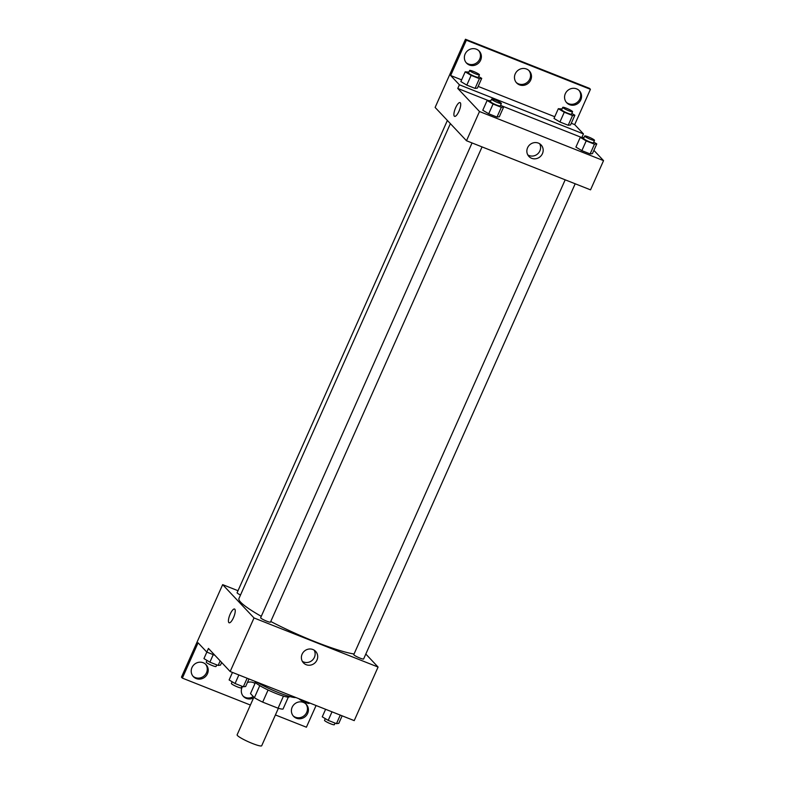 <?xml version="1.0" encoding="UTF-8"?>
<svg xmlns="http://www.w3.org/2000/svg" width="785" height="785" viewBox="0 0 785 785"><rect width="100%" height="100%" fill="white"/><g stroke="black" fill="none" stroke-linecap="round" stroke-linejoin="round"><path stroke-width="1.18" d="M253.889 697.188L237.129 734.809A13.443 1.786 24 0 0 248.688 741.913A13.443 1.786 24 0 0 261.699 745.75L278.371 708.306M283.454 696.128L278.076 708.217L262.681 702.124A18.32 2.424 24 0 1 254.389 697.728L250.503 693.597L255.439 682.499M278.076 708.217A18.32 2.424 24 0 0 283.022 709.061L288.321 697.139M289.528 696.462L289.371 696.805A18.82 2.492 -156 0 1 271.168 691.428A18.82 2.492 -156 0 1 254.988 681.498L255.047 681.36M268.077 690.015L262.681 702.124M259.776 685.639L254.389 697.728M256.244 681.831A25.542 3.385 24 0 0 278.989 692.802A25.542 3.385 24 0 0 295.857 697.512M365.81 654.042L378.076 667.054L354.221 720.62L230.172 671.518L208.447 648.439L206.818 652.099L198.075 642.807L182.356 678.112L181.453 677.151L222.655 584.639L238.002 590.712M316.07 705.519L306.405 727.214L275.407 714.949M565.18 179.814L353.79 654.602A5.377 0.716 24 0 0 358.411 657.438A5.377 0.716 24 0 0 363.622 658.978L575.189 183.768M378.076 667.054L254.016 617.952L222.655 584.639M447.381 120.448L237.109 592.724A5.377 0.716 24 0 0 240.514 595.001M472.05 142.939L260.659 617.726A5.377 0.716 24 0 0 265.281 620.572A5.377 0.716 24 0 0 270.482 622.103L482.059 146.903M450.384 123.637L238.954 598.504A67.225 8.91 24 0 0 240.72 602.242A67.225 8.91 24 0 0 261.277 616.333M270.756 621.485A67.225 8.91 24 0 0 354.055 654.003M302.117 654.17A8.37 7.909 -43.3 0 1 315.639 651.373A8.37 7.909 -43.3 0 1 314.962 662.874A8.37 7.909 -43.3 0 1 302.117 654.17M254.016 617.952L230.172 671.518M233.488 617.667A7.399 2.208 111.6 0 1 229.112 622.78A7.399 2.208 111.6 0 1 229.779 615.087A7.399 2.208 111.6 0 1 234.558 609.032A7.399 2.208 111.6 0 1 233.488 617.667M302.333 661.323A8.37 7.909 136.7 0 0 314.177 650.166M234.558 609.032A7.399 2.208 -68.4 0 0 229.779 615.087A7.399 2.208 -68.4 0 0 229.112 622.78M250.386 705.038L182.356 678.112M305.787 703.87A8.743 8.262 -43.3 0 1 293.109 715.812M205.591 664.208A8.743 8.262 -43.3 0 1 192.914 676.15M253.28 696.55A8.743 8.262 -43.3 0 1 243.007 695.981M214.894 655.289L206.818 652.099M292.148 707.256A8.743 8.262 -43.3 0 1 306.268 704.331A8.743 8.262 -43.3 0 1 305.561 716.332A8.743 8.262 -43.3 0 1 292.148 707.256M191.952 667.593A8.743 8.262 -43.3 0 1 206.072 664.669A8.743 8.262 -43.3 0 1 205.366 676.67A8.743 8.262 -43.3 0 1 191.952 667.593M253.575 697.875A8.743 8.262 -43.3 0 1 242.545 686.473M247.432 682.489A8.743 8.262 -43.3 0 1 254.997 683.49M593.892 150.377L603.547 160.631L590.536 189.852L466.486 140.741L435.125 107.437L465.466 39.25L589.515 88.362L590.418 89.323L574.698 124.619L583.451 133.911L582.009 137.139M482.785 110.224L488.721 113.776L496.983 117.053L499.309 116.769L496.983 117.053L488.721 113.776L482.785 110.224L487.122 100.48L490.831 100.745M590.124 153.919L592.439 153.634L590.124 153.919L581.862 150.651L590.124 153.919L594.461 144.185L586.189 140.907L580.252 137.355L583.971 137.62M575.915 147.089L581.862 150.651L575.915 147.089L580.252 137.355M603.547 160.631L479.498 111.529L457.773 88.45L487.907 100.382M501.615 105.808L581.047 137.257M527.589 147.747A8.37 7.909 -43.3 0 1 541.11 144.95A8.37 7.909 -43.3 0 1 540.443 156.45A8.37 7.909 -43.3 0 1 527.589 147.747M479.498 111.529L466.486 140.741M458.97 111.244A7.399 2.208 111.6 0 1 454.584 116.357A7.399 2.208 111.6 0 1 455.251 108.664A7.399 2.208 111.6 0 1 460.03 102.599A7.399 2.208 111.6 0 1 458.97 111.244M457.773 88.45L459.402 84.8L450.649 75.517L466.368 40.212L465.466 39.25M460.03 102.599A7.399 2.208 -68.4 0 0 455.251 108.664A7.399 2.208 -68.4 0 0 454.593 116.357M527.805 154.89A8.37 7.909 136.7 0 0 539.648 143.743M466.368 40.212L590.418 89.323M528.864 70.483A8.743 8.262 -43.3 0 1 516.177 82.425M478.762 50.652A8.743 8.262 -43.3 0 1 466.084 62.594M578.967 90.314A8.743 8.262 -43.3 0 1 566.279 102.266M459.402 84.8L583.451 133.911M568.203 125.257L570.518 124.972L568.203 125.257L559.931 121.989L568.203 125.257L572.54 115.523L564.268 112.245L558.331 108.693L562.05 108.958M553.994 118.427L559.931 121.989L553.994 118.427L558.331 108.693M475.062 88.391L477.388 88.106L475.062 88.391L466.8 85.123L475.062 88.391L479.399 78.657L471.137 75.38L465.191 71.828L468.91 72.092M460.864 81.561L466.8 85.123L460.864 81.561L465.191 71.828M450.649 75.517L461.619 79.854M478.143 86.399L554.75 116.729M571.284 123.265L574.698 124.619M515.225 73.868A8.743 8.262 -43.3 0 1 529.335 70.944A8.743 8.262 -43.3 0 1 528.639 82.955A8.743 8.262 -43.3 0 1 515.225 73.868M480.626 60.18A8.743 8.262 -43.3 0 1 466.516 63.094A8.743 8.262 -43.3 0 1 467.212 51.094A8.743 8.262 -43.3 0 1 480.626 60.18M580.821 99.842A8.743 8.262 -43.3 0 1 566.711 102.756A8.743 8.262 -43.3 0 1 567.408 90.756A8.743 8.262 -43.3 0 1 580.821 99.842M593.754 142.085L596.777 143.89L594.461 144.185M584.688 136.001L583.598 138.435A5.377 0.716 24 0 0 588.23 141.271A5.377 0.716 24 0 0 593.431 142.811L594.51 140.378A5.377 0.716 24 0 0 594.373 140.073A5.377 0.716 24 0 0 589.133 137.208A5.377 0.716 24 0 0 584.688 136.001A5.377 0.716 24 0 0 589.309 138.837A5.377 0.716 24 0 0 594.51 140.378M596.777 143.89L592.439 153.634M586.189 140.907L581.862 150.651M500.614 105.21L503.646 107.025L501.321 107.309L493.058 104.042L487.122 100.48M491.557 99.136L490.468 101.569A5.377 0.716 24 0 0 495.09 104.405A5.377 0.716 24 0 0 500.29 105.946L501.379 103.512A5.377 0.716 24 0 0 501.232 103.208A5.377 0.716 24 0 0 496.002 100.343A5.377 0.716 24 0 0 491.557 99.136A5.377 0.716 24 0 0 496.179 101.971A5.377 0.716 24 0 0 501.379 103.512M503.646 107.025L499.309 116.769M501.321 107.309L496.983 117.053M493.058 104.042L488.721 113.776M571.833 113.423L574.856 115.238L572.54 115.523M562.766 107.339L561.677 109.772A5.377 0.716 24 0 0 566.299 112.618A5.377 0.716 24 0 0 571.509 114.149L572.589 111.715A5.377 0.716 24 0 0 572.451 111.421A5.377 0.716 24 0 0 567.212 108.556A5.377 0.716 24 0 0 562.766 107.339A5.377 0.716 24 0 0 567.388 110.185A5.377 0.716 24 0 0 572.589 111.715M574.856 115.238L570.518 124.972M564.268 112.245L559.931 121.989M478.693 76.557L481.725 78.363L479.399 78.657M469.626 70.473L468.547 72.907A5.377 0.716 24 0 0 473.169 75.743A5.377 0.716 24 0 0 478.369 77.283L479.458 74.85A5.377 0.716 24 0 0 479.311 74.546A5.377 0.716 24 0 0 474.081 71.68A5.377 0.716 24 0 0 469.626 70.473A5.377 0.716 24 0 0 474.258 73.309A5.377 0.716 24 0 0 479.458 74.85M481.725 78.363L477.388 88.106M471.137 75.38L466.8 85.123M342.132 715.832L338.786 723.358L336.461 723.652L328.199 720.375L322.252 716.823L325.608 709.297M340.268 715.096L336.461 723.652M332.006 711.828L328.199 720.375M325.284 718.628L324.519 720.336A5.377 0.716 24 0 0 329.15 723.171A5.377 0.716 24 0 0 334.351 724.712L335.067 723.093M249.002 678.966L245.646 686.492L243.33 686.777L235.068 683.509L229.122 679.947L232.468 672.421M247.138 678.23L243.33 686.777M238.866 674.953L235.068 683.509M232.144 681.763L231.389 683.47A5.377 0.716 24 0 0 236.01 686.306A5.377 0.716 24 0 0 241.211 687.846L241.937 686.227M299.379 698.915L299.35 698.984A5.377 0.716 24 0 0 303.972 701.819A5.377 0.716 24 0 0 309.172 703.36L309.388 702.869M221.664 662.471L220.477 665.14L218.151 665.425L209.889 662.157L203.943 658.595L206.838 652.099M220.173 660.891L218.151 665.425M213.235 654.631L209.889 662.157M206.975 660.411L206.219 662.118A5.377 0.716 24 0 0 210.841 664.954A5.377 0.716 24 0 0 216.042 666.485L216.758 664.875"/></g></svg>
